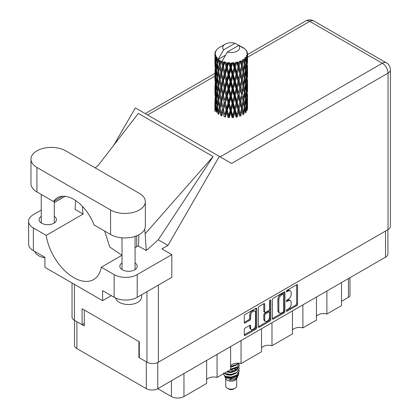 <?xml version="1.0" encoding="UTF-8"?>
<svg xmlns="http://www.w3.org/2000/svg" width="419" height="419" viewBox="0 0 419 419"><rect width="100%" height="100%" fill="white"/><g stroke="black" fill="none" stroke-linecap="round" stroke-linejoin="round"><path stroke-width="0.63" d="M254.783 311.191L253.862 310.662A3.425 1.98 120 0 0 252.149 310.83A3.425 1.98 120 0 0 249.724 315.025L250.646 315.559A3.425 1.98 120 0 1 253.071 311.364A3.425 1.98 120 0 1 254.783 311.191A3.425 1.98 120 0 1 255.496 312.763L255.496 325.16A3.425 1.98 120 0 1 253.998 328.606A3.425 1.98 120 0 1 251.358 329.528A3.425 1.98 120 0 1 250.646 327.957L250.646 325.893A1.283 0.738 120 0 0 250.384 325.306A1.283 0.738 120 0 0 249.74 325.369L245.167 328.009A1.283 0.738 120 0 0 244.261 329.58L244.261 334.86A1.283 0.738 120 0 0 244.528 335.446A1.283 0.738 120 0 0 245.167 335.383L255.857 329.214A1.283 0.738 120 0 0 256.763 327.642L256.763 308.813A1.283 0.738 120 0 0 256.496 308.227A1.283 0.738 120 0 0 255.857 308.29L245.167 314.459A1.283 0.738 120 0 0 244.261 316.031L244.261 322.41A1.283 0.738 120 0 0 244.528 322.997A1.283 0.738 120 0 0 245.167 322.934L249.74 320.294A1.283 0.738 120 0 0 250.646 318.723L250.646 315.559M270.218 299.999L270.852 300.365A0.896 0.519 120 0 0 270.664 299.957A0.896 0.519 120 0 0 270.218 299.999A0.896 0.519 120 0 0 269.585 301.099L269.585 309.049A1.283 0.738 120 0 1 268.679 310.615L265.641 312.37A1.283 0.738 120 0 1 265.002 312.433A1.283 0.738 120 0 1 264.735 311.846L264.735 304.21A1.283 0.738 120 0 0 264.468 303.623A1.283 0.738 120 0 0 263.829 303.686L264.735 304.21M272.434 299.763L272.434 318.592A1.283 0.738 120 0 0 272.701 319.178A1.283 0.738 120 0 0 273.34 319.116L284.035 312.946A1.283 0.738 120 0 0 284.936 311.375L284.936 292.546A1.283 0.738 120 0 0 284.674 291.959A1.283 0.738 120 0 0 284.035 292.022L273.34 298.197A1.283 0.738 120 0 0 272.434 299.763M387.91 229.67L387.91 253.846A8.092 4.672 180 0 1 385.538 257.151L157.748 388.664L171.408 396.547L171.408 380.777M288.288 309.023L287.046 309.741A0.896 0.519 120 0 0 286.46 310.531A0.896 0.519 120 0 0 286.596 311.249A0.896 0.519 120 0 0 287.046 311.207L296.673 305.65A1.283 0.738 120 0 0 297.574 304.079L297.574 285.25A1.283 0.738 120 0 0 297.312 284.663A1.283 0.738 120 0 0 296.673 284.726L287.046 290.283A0.896 0.519 120 0 0 286.46 291.074A0.896 0.519 120 0 0 286.596 291.792A0.896 0.519 120 0 0 287.046 291.75L288.288 291.027A4.101 2.367 120 0 1 290.341 290.828A4.101 2.367 120 0 1 291.189 292.703L291.189 294.274A4.101 2.367 120 0 1 288.288 299.292L287.046 300.014A0.896 0.519 120 0 0 286.46 300.805A0.896 0.519 120 0 0 286.596 301.523A0.896 0.519 120 0 0 287.046 301.476L288.288 300.758A4.101 2.367 120 0 1 290.341 300.554A4.101 2.367 120 0 1 291.189 302.434L291.189 304A4.101 2.367 120 0 1 288.288 309.023M269.946 321.08L259.256 327.249A1.283 0.738 120 0 1 258.612 327.312A1.283 0.738 120 0 1 258.35 326.726L269.024 320.545L269.946 321.08A1.283 0.738 120 0 0 270.852 319.508L270.852 300.365M259.256 327.249L258.35 326.726L258.35 307.897A1.283 0.738 120 0 1 259.256 306.331L263.829 303.686M241.051 340.568L241.051 363.587L261.529 351.766L261.529 328.742M217.058 354.422L217.058 377.44L230.612 369.616L230.612 346.597M326.888 291.011L326.888 314.03L341.511 305.587L341.511 282.568M302.89 304.864L302.89 327.883L316.45 320.058L316.45 297.04M271.973 322.714L271.973 345.738L292.452 333.912L292.452 310.893M157.748 362.514L157.748 388.664A8.092 4.672 180 0 1 146.304 388.664L76.897 348.592A8.092 4.672 180 0 1 74.524 345.287L74.524 320.362M139.291 357.328L138.919 357.543L146.304 361.807A8.092 4.672 0 0 0 146.315 361.812L146.304 388.664M138.919 357.543L138.919 341.553M76.887 321.724A8.092 4.672 0 0 0 76.897 321.734L84.282 325.998L84.282 310.008M349.965 277.687L349.965 295.196A5.222 3.017 180 0 1 348.435 297.328L341.511 301.324M183.962 373.528L183.962 396.547L206.614 383.469L206.614 360.45M230.612 365.719A7.83 4.52 180 0 1 241.051 363.587M206.614 379.572A7.83 4.52 180 0 1 217.058 377.44M183.962 396.547A8.878 5.122 180 0 1 171.408 396.547M316.45 316.162A7.83 4.52 180 0 1 326.888 314.03M292.452 330.015A7.83 4.52 180 0 1 302.89 327.883M261.529 347.87A7.83 4.52 180 0 1 271.973 345.738M290.341 300.554L289.419 300.025A4.101 2.367 120 0 0 287.366 300.224L288.288 300.758M286.481 300.737L287.366 300.224M290.341 290.828L289.419 290.294A4.101 2.367 120 0 0 287.366 290.498L288.288 291.027M286.481 291.011L287.366 290.498M286.481 310.469L295.746 305.116A1.283 0.738 120 0 0 296.652 303.545L296.652 284.737M272.434 318.576L283.108 312.412A1.283 0.738 120 0 0 284.014 310.846L284.014 292.033M283.035 312.055A0.896 0.519 120 0 0 283.668 310.956L283.668 294.431A0.896 0.519 120 0 0 283.485 294.018A0.896 0.519 120 0 0 283.035 294.065L281.72 294.824A4.101 2.367 120 0 0 278.824 299.842L278.824 311.139A4.101 2.367 120 0 0 279.672 313.019A4.101 2.367 120 0 0 281.72 312.815L283.035 312.055M283.485 294.018L282.563 293.483A0.896 0.519 120 0 0 282.113 293.53L283.035 294.065M279.672 313.019L278.75 312.485A4.101 2.367 120 0 1 277.902 310.61L277.902 299.307A4.101 2.367 120 0 1 280.798 294.29L282.113 293.53M263.813 303.696L263.813 311.312A1.283 0.738 120 0 0 264.08 311.898L265.002 312.433M269.93 300.245L269.93 318.979L270.852 319.508M264.735 319.77A3.425 1.98 120 0 0 265.447 321.342A3.425 1.98 120 0 0 268.087 320.42A3.425 1.98 120 0 0 269.585 316.974L269.585 312.605A1.283 0.738 120 0 0 269.317 312.019A1.283 0.738 120 0 0 268.679 312.082L265.641 313.836A1.283 0.738 120 0 0 264.735 315.402L264.735 319.77L263.813 319.236A3.425 1.98 120 0 0 264.52 320.807L265.447 321.342M269.317 312.019L268.396 311.485A1.283 0.738 120 0 0 267.751 311.547L268.679 312.082M263.813 319.236L263.813 314.873A1.283 0.738 120 0 1 264.719 313.302L267.751 311.547M269.024 320.545A1.283 0.738 120 0 0 269.93 318.979M251.358 329.528L250.436 328.994A3.425 1.98 120 0 1 249.724 327.422L249.724 325.38M244.261 322.394L248.818 319.76A1.283 0.738 120 0 0 249.724 318.194L249.724 315.025M244.261 334.844L254.935 328.679A1.283 0.738 120 0 0 255.841 327.108L255.841 308.3M65.731 150.84A20.363 11.758 0 0 0 36.93 150.84A20.363 11.758 0 0 0 30.969 159.152A20.363 11.758 0 0 0 36.93 167.464L110.585 209.987A20.363 11.758 0 0 0 132.776 212.538A20.363 11.758 0 0 0 145.346 201.675A20.363 11.758 0 0 0 139.38 193.363L65.731 150.84M141.591 294.772L141.591 296.982A13.052 7.537 180 0 1 137.767 302.309A13.052 7.537 180 0 1 124.417 304.131A13.052 7.537 180 0 1 115.618 298.056M44.917 257.706A13.052 7.537 180 0 1 34.887 251.547M122.013 262.98A8.679 5.012 0 0 0 119.855 266.285A8.679 5.012 0 0 0 125.213 270.915A8.679 5.012 0 0 0 134.677 269.831A8.679 5.012 0 0 0 137.217 266.285A8.679 5.012 0 0 0 135.065 262.98M41.251 216.356A8.679 5.012 0 0 0 39.098 219.661A8.679 5.012 0 0 0 44.456 224.291A8.679 5.012 0 0 0 53.915 223.201A8.679 5.012 0 0 0 56.455 219.661A8.679 5.012 0 0 0 54.302 216.356M30.969 159.152L30.969 183.663A20.363 11.758 0 0 0 36.93 191.975L53.517 201.549A32.63 18.839 -120 0 1 57.445 197.768A32.63 18.839 -120 0 1 94.003 224.924L110.585 234.499A20.363 11.758 0 0 0 132.776 237.049A20.363 11.758 0 0 0 145.346 226.187L145.346 201.675M114.141 274.597A16.315 9.422 0 0 0 137.212 274.597L171.827 254.616L171.827 277.315L137.212 297.301A16.315 9.422 180 0 1 114.141 297.301L114.141 274.597L101.319 267.196L122.013 255.25M111.276 295.646L102.603 300.659L102.603 290.639L114.141 297.301M41.251 210.108L33.379 214.648A16.315 9.422 0 0 0 28.602 221.311A16.315 9.422 0 0 0 33.379 227.973L33.379 250.672L44.917 257.334L44.917 267.353L102.603 300.659M33.379 250.672A16.315 9.422 180 0 1 28.602 244.01L28.602 221.311M388.031 229.602L388.031 73.147A8.092 4.672 180 0 0 390.398 69.842L390.398 226.297A8.092 4.672 180 0 1 388.031 229.602L158.392 362.178A8.092 4.672 180 0 1 146.949 362.178L139.291 357.753L139.291 341.768L82.066 308.73L82.066 324.715L74.404 320.294A8.092 4.672 180 0 1 72.037 316.989L72.037 283.008M171.827 254.616L161.902 248.886L167.956 245.393L219.336 156.397L231.492 163.415M113.9 145.058L135.347 107.903L219.336 156.397M65.107 196.333L54.302 202.571M75.703 200.601L75.074 209.416L83.119 214.057L46.2 235.373L33.379 227.973M167.956 245.393L158.262 239.799L146.278 250.525L138.239 245.885L135.065 247.718M98.088 165.547L138.333 113.397L213.093 156.559L145.184 233.786L146.278 250.525M158.262 239.799L213.093 156.559M82.066 324.715L84.282 323.437M46.2 235.373A39.679 22.909 -120 0 0 65.511 271.418A39.679 22.909 -120 0 0 93.599 279.578A39.679 22.909 -120 0 0 101.319 267.196M104.729 231.12L109.741 247.011L121.971 255.276M138.736 234.855L138.736 240.097A39.679 22.909 60 0 1 138.239 245.885M145.184 233.786A48.95 28.262 -120 0 0 144.681 229.167M83.119 214.057A39.679 22.909 60 0 1 82.622 207.698L82.622 206.541M62.682 196.26L53.517 201.549M136.704 246.77L136.704 235.797M225.736 378.477L225.736 385.999A5.484 3.163 0 0 0 227.339 388.235L228.727 389.036A3.525 2.032 0 0 0 233.708 389.036L235.096 388.235A5.484 3.163 0 0 0 236.698 385.999L236.698 378.477M228.727 389.036L227.339 388.235A5.484 3.163 0 0 0 235.096 388.235M224.61 376.011L225.977 378.933A5.484 3.163 0 0 0 227.339 380.243A5.484 3.163 0 0 0 236.457 378.933L237.662 376.561M236.515 377.189A5.484 3.163 0 0 0 235.614 376.115M224.809 376.739L226.36 378.074L233.147 378.572L238.474 375.141L238.034 375.963L228.947 379.928L233.687 379.881L237.426 377.105M238.516 373.643L238.306 375.345M238.474 375.141L238.877 372.936M225.59 376.367A7.961 4.599 0 0 0 228.172 377.362L225.747 376.712L223.767 374.769L225.59 376.367L231.215 377.048L236.845 375.036L239.181 371.119L238.992 369.951M223.804 372.81L223.767 374.769M228.172 377.362L231.215 377.383L236.845 375.366L239.176 371.286M224.28 373.271L225.59 374.036L231.215 374.717L236.845 372.706L239.176 368.62M224.532 373.125L225.59 373.701L231.215 374.382L236.845 372.371L239.181 368.453L238.992 367.29M226.841 371.794L231.215 372.051L236.845 370.04L239.176 365.955M227.255 371.553L231.215 371.721L236.845 369.705L239.181 365.792L238.992 364.624M230.612 369.438L236.845 367.374L239.176 363.294M230.612 369.102L236.845 367.044L239.181 363.456M230.612 366.772L236.845 364.713L238.395 363.163M230.612 366.442L236.845 364.378L238.154 363.153M236.672 369.741L235.677 369.149M219.682 62.766L219.263 60.425A16.315 9.422 0 0 0 219.682 60.676A16.315 9.422 0 0 0 220.111 60.917L219.682 62.766L220.143 64.725L219.682 67.218L220.719 72.686L219.682 77.044L218.728 71.534L221.085 61.399L221.012 60.875L220.111 60.917M218.728 71.534L219.682 67.218M219.682 91.321L218.728 85.816L220.143 79.002L219.682 81.501L220.719 86.969L219.682 91.321L220.143 93.29L219.682 95.789L220.719 101.241L219.682 105.609L218.728 100.094L221.216 89.425L222.369 94.809L221.216 99.251L220.143 93.809M218.728 85.816L219.682 81.501M218.728 100.094L219.682 95.789M219.682 110.066L218.728 114.377L220.143 107.573L219.682 110.066L220.719 115.524L221.62 115.461L220.143 108.097L221.216 103.703L222.369 109.092L221.216 113.528M214.957 53.229A16.315 9.422 0 0 1 214.989 53.03L215.696 52.27L215.172 52.302A16.315 9.422 0 0 1 215.434 51.626L216.277 50.762L215.811 50.919A16.315 9.422 0 0 1 215.926 50.73L216.419 50.05A16.315 9.422 0 0 1 216.963 49.432L217.629 48.803A16.315 9.422 0 0 1 217.817 48.641L218.592 48.049A16.315 9.422 0 0 1 219.383 47.53L225.218 44.157A8.485 4.897 0 0 0 223.662 49.851L218.44 58.744L217.487 59.105L217.173 60.902L217.105 57.403L216.314 57.848L216.859 62.808L216.241 66.982L215.738 61.315L216.602 56.738L215.727 56.974L215.549 58.733L215.392 56.308L215.858 55.256L215.13 55.586L215.382 60.603L215.104 64.715L215.078 55.392L215.659 54.538L214.942 54.659L214.91 56.403L214.9 53.967L215.576 52.993L214.957 53.229L214.947 53.899M214.9 53.967A16.315 9.422 0 0 0 214.9 54.014A16.315 9.422 0 0 0 214.942 54.659M215.392 56.308A16.315 9.422 0 0 0 215.727 56.974M216.88 58.508A16.315 9.422 0 0 0 217.487 59.105M241.732 47.31L241.684 46.787A16.315 9.422 0 0 0 240.757 46.373L235.08 43.262A8.485 4.897 0 0 0 225.218 44.157M247.503 105.86L247.524 95.956M246.503 110.286L247.268 110.008L247.461 104.289L247.535 108.39M247.336 103.881L247.461 104.289M242.915 47.64L242.873 47.426A16.315 9.422 0 0 0 242.632 47.284L242.292 47.295M247.503 91.583L247.524 81.684M247.535 94.102L247.461 99.832L247.535 94.102M247.388 102.43L247.142 108.139L246.775 104.017L247.142 98.318L247.388 102.43M245.754 110.359L245.063 106.164L245.754 100.539L246.341 104.713L245.754 110.359L245.173 112.418L246.037 112.261L246.571 106.594L246.99 110.726M246.267 105.478L246.571 106.594M246.838 109.123L247.142 108.139M246.775 104.017L245.953 104.242M246.917 97.538L247.142 98.318M247.283 100.413L247.461 99.832M247.268 95.726L246.503 96.003M247.336 89.598L247.461 90.012M245.372 49.484L245.345 49.306A16.315 9.422 0 0 0 245.173 49.133L244.466 48.52A16.315 9.422 0 0 0 244.45 48.504A16.315 9.422 0 0 0 243.732 47.97L243.491 47.965M242.873 47.426L242.831 47.944M225.438 55.219L218.341 59.315L218.44 58.744M218.22 59.713A16.315 9.422 0 0 0 218.43 59.865L219.237 64.725L218.325 69.015L217.508 63.442L218.341 59.315M219.263 60.425L219.331 59.907L218.43 59.865M221.085 61.399A16.315 9.422 0 0 0 221.352 61.52L222.369 66.244L221.216 70.685L220.143 65.249M244.45 48.504L238.772 45.388L227.355 51.982L222.033 61.446L221.352 61.52M247.503 77.306L247.524 67.412M247.535 79.83L247.461 85.549L247.535 79.83M247.388 88.147L247.142 93.861L246.775 89.734L247.142 84.036L247.388 88.147M246.99 96.443L246.571 102.136L246.037 97.973L246.571 92.316L246.99 96.443M221.489 114.822L221.73 115.979L222.913 111.512L224.155 116.807L224.998 116.613L225.328 117.1L226.663 112.449L228.036 117.556L228.769 117.247L229.298 117.671L230.707 112.821L232.116 117.718L232.692 117.32L233.388 117.65L234.776 112.596L236.138 117.294L236.526 116.822L237.343 117.048L238.626 111.8L239.851 116.309L240.019 115.796L240.909 115.89L242.009 110.469L243.025 114.816L242.968 114.293L243.868 114.261L244.712 108.699L245.455 112.915M245.345 49.306L245.943 49.961A16.315 9.422 0 0 1 246.419 50.594L246.068 50.61L246.838 51.291A16.315 9.422 0 0 1 246.932 51.479L246.424 51.312L247.226 52.202A16.315 9.422 0 0 1 247.414 52.883L246.838 52.836L247.519 53.622A16.315 9.422 0 0 1 247.529 53.815L246.88 53.564L247.509 54.559L247.461 56.989L247.393 55.245L246.629 55.099L247.179 55.973L247.388 59.587L247.142 65.296L246.775 61.174L247.1 56.167L246.351 55.811L246.76 56.879L246.571 59.294L246.356 57.529L245.45 57.262L246.341 61.871L245.754 67.517L245.063 63.316L245.675 58.377L244.874 57.911L244.712 61.399L244.366 59.592L243.376 59.184L243.669 60.635L243.376 59.184M227.355 51.982A8.485 4.897 0 0 0 237.217 51.087A8.485 4.897 0 0 0 238.772 45.388M222.4 61.944A16.315 9.422 0 0 0 223.432 62.295L222.913 64.212L222.133 60.875M224.584 62.62A16.315 9.422 0 0 0 224.893 62.698L226.056 67.27L224.736 71.885L223.468 66.621L224.584 62.62L224.422 61.63L223.432 62.295M226.092 62.96A16.315 9.422 0 0 0 227.245 63.154L226.663 65.149L225.579 61.918L224.893 62.698M228.496 63.306A16.315 9.422 0 0 0 228.832 63.332L230.068 67.731L228.664 72.545L227.281 67.475L228.496 63.306L228.146 62.347L227.245 63.154M230.104 63.416A16.315 9.422 0 0 0 231.304 63.437L230.707 65.521L230.104 63.416L229.392 62.462L228.832 63.332M232.582 63.4A16.315 9.422 0 0 0 232.922 63.384L234.148 67.6L232.755 72.618L231.346 67.752L232.582 63.4L232.063 62.51L231.304 63.437M234.19 63.279A16.315 9.422 0 0 0 235.358 63.128L234.776 65.296L234.19 63.279L233.32 62.441L232.922 63.384M236.583 62.913A16.315 9.422 0 0 0 236.903 62.845L238.05 66.888L236.745 72.105L235.399 67.438L236.583 62.913L235.923 62.106L235.358 63.128M238.086 62.562A16.315 9.422 0 0 0 239.155 62.248L238.626 64.5L238.086 62.562L237.112 61.86L236.903 62.845M240.249 61.86A16.315 9.422 0 0 0 240.527 61.75L241.517 65.636L240.391 71.031L239.191 66.553L240.249 61.86L239.49 61.158L239.155 62.248M241.548 61.305A16.315 9.422 0 0 0 242.449 60.849L242.009 63.169L241.548 61.305L240.537 60.75L240.527 61.75M243.345 60.32A16.315 9.422 0 0 0 243.57 60.168L244.34 63.929L243.455 69.47L242.481 65.149L243.345 60.32L242.538 59.734L242.449 60.849M244.366 59.592A16.315 9.422 0 0 0 245.042 59.021M246.356 57.529A16.315 9.422 0 0 0 246.76 56.879M247.393 55.245A16.315 9.422 0 0 0 247.509 54.559M244.319 106.939L244.712 108.699M245.063 106.164L244.172 106.264L244.712 104.242L243.868 99.979L244.712 94.422L245.455 98.633L244.712 104.242M245.398 99.088L245.754 100.539M246.173 103.456L246.571 102.136M246.037 97.973L245.173 98.135L245.754 96.082L245.063 91.881L245.754 86.256L246.341 90.431L245.754 96.082M246.267 91.195L246.571 92.316M246.838 94.841L247.142 93.861M246.775 89.734L245.953 89.959M246.917 83.255L247.142 84.036M247.283 86.131L247.461 85.549M247.268 81.448L246.503 81.731M247.336 75.315L247.461 75.729M246.959 51.898L246.932 51.479M246.382 50.888L246.419 50.594M247.503 63.018L247.529 53.815M247.535 65.547L247.461 71.267L247.535 65.547M247.388 73.864L247.142 79.579L246.775 75.451L247.142 69.758L247.388 73.864M246.99 82.171L246.571 87.854L246.037 83.7L246.571 78.034L246.99 82.171M244.34 106.777L243.455 112.313L242.481 107.992L243.455 102.493L244.34 106.777M242.481 107.992L241.574 107.961L242.968 114.293L243.455 112.313M241.517 108.484L240.391 113.874L239.191 109.396L240.391 104.053L242.009 110.469M243.868 99.979L242.968 100.01L243.465 102.498L242.968 100.01L243.455 98.036L242.481 93.709L243.455 88.21L243.669 89.205L244.34 92.489L243.455 98.036M244.319 92.657L244.712 94.422M245.063 91.881L244.172 91.976L244.712 89.954L243.868 85.701L244.712 80.134L245.455 84.36L244.712 89.954M245.398 84.816L245.754 86.256M246.173 89.168L246.571 87.854M246.037 83.7L245.173 83.863L245.754 81.805L245.063 77.594L245.754 71.984L246.341 76.143L245.754 81.805M246.267 76.907L246.571 78.034M246.838 80.563L247.142 79.579M246.775 75.451L245.953 75.671M246.917 68.978L247.142 69.758M247.283 71.848L247.461 71.267M247.268 67.166L246.503 67.449M247.336 61.033L247.461 61.446M247.388 53.47L247.414 52.883M246.99 67.888L246.571 73.571L246.037 69.418L246.571 63.751L246.99 67.888M243.025 100.534L242.009 106.012L240.909 101.608L242.009 96.192L243.025 100.534L242.009 96.192M239.191 109.396L238.327 109.233L240.019 115.796L240.391 113.874M238.05 109.731L236.745 114.947L235.399 110.286L236.745 105.127L238.05 109.731L238.327 109.233L238.626 111.8M240.909 101.608L240.019 101.508L241.574 107.961L242.009 106.012M239.851 102.021L238.626 107.343L237.343 102.76L238.626 97.522L239.851 102.021L240.019 101.508L240.391 104.053M242.481 93.709L241.574 93.678L242.009 91.73L240.909 87.335L242.009 81.909L243.025 86.256L242.009 91.73M243.868 85.701L242.968 85.738L243.669 89.205M243.025 86.256L243.455 88.21M244.319 78.374L244.712 80.134M245.063 77.594L244.172 77.693L244.712 75.677L243.868 71.424L244.712 65.851L245.455 70.078L244.712 75.677M245.398 70.533L245.754 71.984M246.173 74.886L246.571 73.571M246.037 69.418L245.173 69.58L245.754 67.517M246.267 62.63L246.571 63.751M246.838 66.281L247.142 65.296M246.775 61.174L245.953 61.394M247.283 57.571L247.461 56.989M244.34 78.206L243.455 83.758L242.481 79.427L243.455 73.933L244.34 78.206M241.517 94.196L240.391 99.596L239.191 95.113L240.391 89.771L241.517 94.196L240.019 87.236L240.391 89.771M235.399 110.286L234.635 110.003L236.526 116.822L236.745 114.947M234.148 110.443L232.755 115.461L231.346 110.6L232.755 105.64L234.148 110.443L234.635 110.003L234.776 112.596M237.343 102.76L236.526 102.54L238.327 109.233L238.626 107.343M236.138 103.011L234.776 108.139L233.388 103.367L234.776 98.318L236.138 103.011L236.526 102.54L236.745 105.127M239.191 95.113L238.327 94.951L240.019 101.508L240.391 99.596M238.05 95.448L236.745 100.67L235.399 95.998L236.745 90.844L238.05 95.448L238.327 94.951L238.626 97.522M240.909 87.335L240.019 87.236L240.391 85.319L239.191 80.83L240.391 75.499L241.517 79.914L240.391 85.319M242.481 79.427L241.574 79.39L242.968 85.738L243.455 83.758M241.517 79.914L242.009 81.909M243.868 71.424L242.968 71.455L243.669 74.933M243.025 71.974L242.009 77.447L240.909 73.053L242.009 67.621L243.455 73.933M244.319 64.097L244.712 65.851M245.063 63.316L244.172 63.416L244.712 61.399M246.173 60.614L246.571 59.294M239.851 87.749L238.626 93.055L237.343 88.488L238.626 83.234L239.851 87.749L240.019 87.236L238.626 93.055M231.346 110.6L230.728 110.218L232.692 117.32L232.755 115.461M230.068 110.574L228.664 115.387L227.281 110.323L228.664 105.567L230.068 110.574L230.728 110.218L230.707 112.821M233.388 103.367L232.692 103.032L234.635 110.003L234.776 108.139M232.116 103.435L230.707 108.364L229.298 103.388L230.707 98.544L232.116 103.435L232.692 103.032L232.755 105.64M235.399 95.998L234.635 95.721L236.526 102.54L236.745 100.67M234.148 96.16L232.755 101.183L231.346 96.312L232.755 91.358L234.148 96.16L234.635 95.721L234.776 98.318M237.343 88.488L236.526 88.262L238.327 94.951L232.692 117.32M236.138 88.739L234.776 93.856L233.388 89.09L234.776 84.036L236.138 88.739L236.526 88.262L236.745 90.844M239.191 80.83L238.327 80.668L240.019 87.236L240.873 83.062M238.05 81.166L236.745 86.387L235.399 81.715L236.745 76.567L238.05 81.166L238.327 80.668L238.626 83.234M240.909 73.053L240.019 72.953L241.574 79.39L242.009 77.447M239.851 73.466L238.626 78.777L237.343 74.205L238.626 68.952L239.851 73.466L240.019 72.953L240.391 75.499M242.481 65.149L241.574 65.118L242.968 71.455L243.455 69.47M241.517 65.636L242.009 67.621M227.281 110.323L226.847 109.862L228.769 117.247L228.664 115.387M226.056 110.113L224.736 114.727L223.468 109.469L224.736 104.907L226.056 110.113L226.847 109.862L226.663 112.449M229.298 103.388L228.769 102.964L230.728 110.218L230.707 108.364M228.036 103.268L226.663 107.992L225.328 102.817L226.663 98.172L228.036 103.268L228.769 102.964L228.664 105.567M231.346 96.312L230.728 95.935L232.692 103.032L232.755 101.183M230.068 96.291L228.664 101.11L227.281 96.035L228.664 91.284L230.068 96.291L230.728 95.935L230.707 98.544M233.388 89.09L232.692 88.76L234.635 95.721L234.776 93.856M232.116 89.163L230.707 94.076L229.298 89.111L230.707 84.256L232.116 89.163L232.692 88.76L232.755 91.358M235.399 81.715L234.635 81.433L236.526 88.262L236.745 86.387M234.148 81.878L232.755 86.906L231.346 82.03L232.755 77.086L234.148 81.878L234.635 81.433L234.776 84.036M237.343 74.205L236.526 73.98L238.327 80.668L238.626 78.777M236.138 74.456L234.776 79.573L233.388 74.812L234.776 69.753L236.138 74.456L236.526 73.98L236.745 76.567M239.191 66.553L238.327 66.391L240.019 72.953L240.391 71.031M238.05 66.888L238.327 66.391L238.626 68.952M240.537 60.75L241.574 65.118L242.009 63.169M223.468 109.469L224.736 114.727M222.369 109.092L223.243 108.961L222.913 111.512M225.328 102.817L226.847 109.862L226.663 107.992M224.155 102.524L222.913 107.055L221.73 101.697L222.913 97.234L224.155 102.524L224.998 102.33L224.736 104.907M227.281 96.035L226.847 95.579L228.769 102.964L228.664 101.11M226.056 95.831L224.736 100.45L223.468 95.186L224.736 90.624L226.056 95.831L226.847 95.579L226.663 98.172M229.298 89.111L228.769 88.687L230.728 95.935L230.707 94.076M228.036 88.996L226.663 93.709L225.328 88.54L226.663 83.889L228.036 88.996L228.769 88.687L228.664 91.284M231.346 82.03L230.728 81.647L232.692 88.76L232.755 86.906M230.068 82.004L228.664 86.833L227.281 81.752L228.664 77.007L230.068 82.004L230.728 81.647L230.707 84.256M233.388 74.812L232.692 74.477L234.635 81.433L234.776 79.573M232.116 74.881L230.707 79.799L229.298 74.828L230.707 69.973L232.116 74.881L232.692 74.477L232.755 77.086M235.399 67.438L234.635 67.16L236.526 73.98L236.745 72.105M234.148 67.6L234.635 67.16L234.776 69.753M237.112 61.86L238.327 66.391L238.626 64.5M220.143 108.097L219.682 105.609M221.73 101.697L222.913 107.055M220.719 101.241L221.62 101.178L221.216 103.703M223.468 95.186L224.736 100.45M222.369 94.809L223.243 94.678L222.913 97.234M225.328 88.54L226.847 95.579L226.663 93.709M224.155 88.247L222.913 92.772L221.73 87.419L222.913 82.952L224.155 88.247L224.998 88.053L224.736 90.624M227.281 81.752L226.847 81.291L228.769 88.687L228.664 86.833M226.056 81.543L224.736 86.173L223.468 80.898L224.736 76.352L226.056 81.543L226.847 81.291L226.663 83.889M229.298 74.828L228.769 74.404L230.728 81.647L230.707 79.799M228.036 74.713L226.663 79.427L225.328 74.257L226.663 69.606L228.036 74.713L228.769 74.404L228.664 77.007M231.346 67.752L230.728 67.37L232.692 74.477L232.755 72.618M230.068 67.731L230.728 67.37L230.707 69.973M233.32 62.441L234.635 67.16L234.776 65.296M219.237 107.573L218.325 111.857L217.508 106.29L218.325 102.037L219.237 107.573L220.143 107.573L221.62 101.178L221.216 99.251M216.508 112.392L217.173 108.202L217.943 113.79L218.838 113.858L218.325 111.857M217.55 106.599L217.173 108.202M218.734 100.12L218.325 102.037M221.494 100.555L221.62 101.178L223.243 94.678L222.913 92.772M221.73 87.419L223.243 94.678L224.998 88.053L224.736 86.173M220.719 86.969L221.62 86.901L221.216 89.425M223.468 80.898L224.998 88.053L226.847 81.291L226.663 79.427M222.369 80.521L221.216 84.968L220.143 79.526L221.216 75.148L222.369 80.521L223.243 80.39L222.913 82.952M225.328 74.257L226.847 81.291L228.769 74.404L228.664 72.545M224.155 73.964L222.913 78.489L221.73 73.136L222.913 68.664L224.155 73.964L224.998 73.775L224.736 76.352M227.281 67.475L226.847 67.019L228.769 74.404L230.728 67.37L230.707 65.521M226.056 67.27L226.847 67.019L226.663 69.606M229.392 62.462L230.728 67.37L232.063 62.51M219.237 93.29L218.325 97.58L217.508 92.002L218.325 87.754L219.237 93.29L220.143 93.29L221.62 86.901L221.216 84.968M217.943 99.507L217.173 103.744L216.508 98.109L217.173 93.924L217.943 99.507L218.838 99.575L218.325 97.58M216.859 105.651L216.241 109.825L215.738 104.158L216.241 100.005L216.859 105.651L217.733 105.782L217.173 103.744M215.214 110.15L215.549 106.033L216 111.716L216.843 111.904M215.811 105.08L215.549 106.033M216.675 111.292L216.241 109.825M216.576 98.716L216.241 100.005M217.555 92.316L217.173 93.924M218.734 85.843L218.325 87.754M221.494 86.272L221.62 86.901L223.243 80.39L222.913 78.489M220.143 79.526L219.682 77.044M221.73 73.136L223.243 80.39L224.998 73.775L224.736 71.885M220.719 72.686L221.62 72.618L221.216 75.148M223.468 66.621L224.998 73.775L226.847 67.019L226.663 65.149M222.369 66.244L223.243 66.118L222.913 68.664M225.579 61.918L226.847 67.019L228.146 62.347M219.237 79.002L218.325 83.297L217.508 77.719L218.325 73.477L219.237 79.002L220.143 79.002L221.62 72.618L221.216 70.685M217.943 85.235L217.173 89.457L216.508 83.831L217.173 79.636L217.943 85.235L218.838 85.298L218.325 83.297M216.859 91.368L216.241 95.548L215.738 89.876L216.241 85.722L216.859 91.368L217.733 91.499L217.173 89.457M216 97.428L215.549 101.576L215.214 95.867L215.549 91.756L216 97.428L216.843 97.622M215.382 103.451L215.104 107.557L215.104 97.737L215.382 103.451L216.178 103.703M214.9 111.444L214.91 103.703L215.256 109.527M215.345 108.348L215.104 107.557M215.277 97.135L215.104 97.737M215.9 102.734L215.549 101.576M215.816 90.803L215.549 91.756M216.675 97.009L216.241 95.548M216.576 84.439L216.241 85.722M217.555 78.028L217.173 79.636M218.734 71.56L218.325 73.477M221.489 71.979L221.62 72.618L223.243 66.118L222.913 64.212M222.143 60.938L223.243 66.118L224.422 61.63M217.943 70.952L217.173 75.179L216.508 69.549L217.173 65.354L217.943 70.952L218.838 71.015L218.325 69.015M216.859 77.08L216.241 81.265L215.738 75.588L216.241 71.445L216.859 77.08L217.733 77.211L217.173 75.179M216 83.156L215.549 87.288L215.214 81.595L215.549 77.468L216 83.156L216.843 83.35M215.382 89.163L215.104 93.28L215.104 83.454L215.382 89.163L216.178 89.415M215.015 95.139L214.91 89.425L215.256 95.239M215.015 99.586L214.931 103.629M215.345 94.071L215.104 93.28M215.277 82.857L215.104 83.454M215.9 88.446L215.549 87.288M215.816 76.515L215.549 77.468M216.675 82.732L216.241 81.265M216.576 70.162L216.241 71.445M217.55 63.751L217.173 65.354M219.237 64.725L220.143 64.725L221.012 60.875M216 68.873L215.549 73.011L215.214 67.312L215.549 63.185L216 68.873L216.843 69.067M215.382 74.881L215.104 78.997L215.104 69.177L215.382 74.881L216.178 75.132M215.015 80.862L214.91 75.137L215.256 80.967M215.015 85.298L214.931 89.352M215.345 79.793L215.104 78.997M215.277 68.58L215.104 69.177M215.9 74.163L215.549 73.011M215.811 62.232L215.549 63.185M216.675 68.449L216.241 66.982M235.08 43.262L223.662 49.851M216.859 62.808L217.733 62.934L217.173 60.902M215.015 66.579L214.91 60.855L215.256 66.684M215.015 71.02L214.931 75.064M215.345 65.505L215.104 64.715M215.382 60.603L216.178 60.855M215.9 59.891L215.549 58.733M215.015 56.743L214.931 60.781M215.172 52.302L215.204 52.799M215.811 50.919L215.78 51.265M233.687 379.881L235.598 378.813L236.85 377.472M237.248 376.634L237.411 374.916M237.395 375.283L237.348 374.974M234.289 371.616L233.97 371.47M225.506 373.999L226.836 374.816L231.215 375.194L235.677 373.418M236.96 368.62L236.311 367.73M230.015 369.961L231.215 369.867L235.677 368.091M232.456 364.3L234.436 363.551M236.651 377.095L237.411 374.947M234.378 370.998L230.235 369.951M237.128 368.291L236.672 367.5M225.391 376.54L226.836 377.477L231.215 377.859L235.677 376.084M236.107 370.187L233.97 368.804M226.485 371.999L231.215 372.533L235.677 370.757M236.531 369.925L237.411 367.62M230.612 367.264L235.677 365.426M236.206 369.621L234.74 368.526M235.923 62.106L221.62 115.461M239.49 61.158L234.635 81.433L224.998 116.613M240.867 68.784L236.526 88.262L228.769 117.247M240.867 97.36L236.526 116.822M240.867 111.648L240.019 115.796M385.538 257.151L385.538 231.037M76.897 321.734L76.897 348.592M348.435 297.328L348.435 278.572M286.413 301.109L287.046 301.476M286.413 291.383L287.046 291.75M296.673 284.726L297.574 285.25M296.652 303.545L297.574 304.079M295.746 305.116L296.673 305.65M286.413 310.84L287.046 311.207M284.035 292.022L284.936 292.546M284.014 310.846L284.936 311.375M283.108 312.412L284.035 312.946M272.434 318.592L273.34 319.116M280.798 294.29L281.72 294.824M277.902 299.307L278.824 299.842M277.902 310.61L278.824 311.139M263.813 311.312L264.735 311.846M264.719 313.302L265.641 313.836M263.813 314.873L264.735 315.402M249.74 325.369L250.646 325.893M249.724 327.422L250.646 327.957M249.724 318.194L250.646 318.723M248.818 319.76L249.74 320.294M244.261 322.41L245.167 322.934M255.857 308.29L256.763 308.813M255.841 327.108L256.763 327.642M254.935 328.679L255.857 329.214M244.261 334.86L245.167 335.383M158.392 285.072L158.392 362.178M220.143 156.858L382.306 63.232A8.092 4.672 60 0 1 388.031 73.147L231.587 163.468M390.398 69.842A8.092 8.092 0 0 0 386.355 62.834A8.092 4.672 120 0 0 382.306 63.232L309.761 21.353L247.535 57.277M214.9 76.117L147.598 114.979M146.949 362.178L146.949 291.676M74.404 284.375L74.404 320.294M83.318 207.295L82.622 207.698M137.212 274.597L137.212 297.301M305.718 20.95A8.092 4.672 60 0 1 309.761 21.353A8.092 4.672 120 0 1 313.81 20.95A8.092 8.092 0 0 0 305.718 20.95L247.535 54.543M110.585 234.499L110.585 209.987M36.93 191.975L36.93 167.464M41.251 194.468L41.251 222.966M122.013 237.819L122.013 269.59M98.706 164.981L95.244 167.878M214.905 73.377L145.225 113.607M386.355 62.834L313.81 20.95M135.065 236.4L135.065 269.59M54.302 201.099L54.302 222.966M239.181 371.454L239.181 371.119M239.181 368.788L239.181 368.453M239.181 366.122L239.181 365.792M247.535 104.3L247.535 98.051M247.535 90.022L247.535 83.763M247.535 75.739L247.535 69.486M247.535 61.452L247.535 55.208M243.669 103.477L243.465 102.498"/></g></svg>
